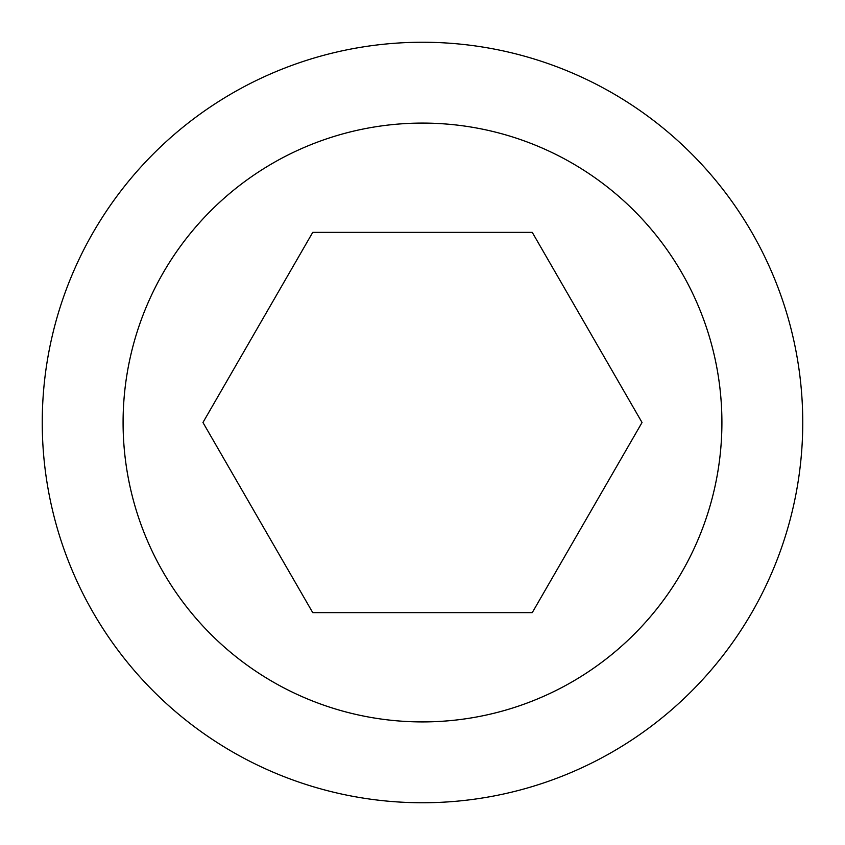 <?xml version="1.0" encoding="UTF-8"?>
<svg xmlns="http://www.w3.org/2000/svg" width="845" height="845" viewBox="0 0 845 845"><rect width="100%" height="100%" fill="white"/><g stroke="black" fill="none" stroke-linecap="round" stroke-linejoin="round"><path stroke-width="0.63" stroke-dasharray="4.22 3.17" d="M721.905 422.5A299.405 299.405 0 0 0 272.798 163.201A299.405 299.405 0 0 0 272.798 681.799A299.405 299.405 0 0 0 721.905 422.5M532.265 612.625L642.042 422.5L532.265 232.375L312.734 232.375L202.958 422.5L312.734 612.625L532.265 612.625M422.5 42.25A380.25 380.25 0 0 1 751.807 612.625A380.25 380.25 0 0 1 93.193 612.625A380.25 380.25 0 0 1 422.5 42.25M422.5 123.095A299.405 299.405 0 0 1 681.799 572.202A299.405 299.405 0 0 1 163.201 572.202A299.405 299.405 0 0 1 422.5 123.095"/><path stroke-width="1.27" d="M721.905 422.5A299.405 299.405 0 0 0 272.798 163.201A299.405 299.405 0 0 0 272.798 681.799A299.405 299.405 0 0 0 721.905 422.5M642.042 422.5L532.265 232.375L312.734 232.375L202.958 422.5L312.734 612.625L532.265 612.625L642.042 422.5M422.5 42.25A380.25 380.25 0 0 1 751.807 612.625A380.25 380.25 0 0 1 93.193 612.625A380.25 380.25 0 0 1 422.5 42.25M422.5 123.095A299.405 299.405 0 0 1 681.799 572.202A299.405 299.405 0 0 1 163.201 572.202A299.405 299.405 0 0 1 422.5 123.095"/></g></svg>

